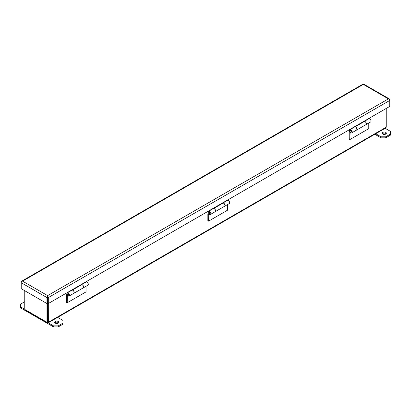 <?xml version="1.0" encoding="UTF-8"?>
<svg xmlns="http://www.w3.org/2000/svg" width="411" height="411" viewBox="0 0 411 411"><rect width="100%" height="100%" fill="white"/><g stroke="black" fill="none" stroke-linecap="round" stroke-linejoin="round"><path stroke-width="0.62" d="M24.763 301.684L20.55 304.114L20.55 306.837L24.763 309.267M48.226 322.815L53.533 325.877L58.249 325.877L62.96 323.159L62.96 320.436L57.653 317.374M24.763 305.358A2.081 1.202 180 0 1 24.65 304.962A2.081 1.202 180 0 1 24.763 304.572M58.249 321.459A2.081 1.202 180 0 1 58.86 322.311A2.081 1.202 180 0 1 56.775 323.514A2.081 1.202 180 0 1 54.694 322.311A2.081 1.202 180 0 1 55.978 321.197A2.081 1.202 180 0 1 58.249 321.459M58.249 325.877L58.249 326.915L53.533 326.915L53.533 325.877M20.55 306.837L20.55 307.87L53.533 326.915M58.249 326.915L62.96 324.192L62.96 323.159M58.655 322.825A2.081 1.202 -0 0 0 58.249 322.491A2.081 1.202 -0 0 0 54.894 322.825M86.048 286.262L86.048 291.882L67.199 302.763L66.495 302.357L66.495 295.679L66.885 293.464A1.834 1.058 60 0 1 67.245 292.884A1.834 1.058 60 0 1 69.079 293.942A1.834 1.058 60 0 1 69.079 296.059A1.834 1.058 60 0 1 67.378 295.216L67.466 295.139M81.671 284.556L86.094 282.003A1.834 1.058 60 0 1 87.928 283.061A1.834 1.058 60 0 1 87.928 285.177L83.253 287.875A1.834 1.058 60 0 1 83.212 287.895M67.394 295.062L67.199 302.763M68.575 295.196A0.832 0.483 -120 0 0 68.575 294.235A0.832 0.483 -120 0 0 67.743 293.752L67.625 293.819A0.832 0.483 60 0 1 68.041 293.86A0.832 0.483 60 0 1 68.586 294.595A0.832 0.483 60 0 1 68.462 295.262L68.575 295.196M67.882 295.771L67.199 296.167M81.671 284.623A1.834 1.058 60 0 1 83.356 285.958A1.834 1.058 60 0 1 83.253 287.875M69.079 296.059L73.754 293.362A1.834 1.058 -120 0 0 73.754 291.245A1.834 1.058 -120 0 0 71.92 290.187L67.245 292.884M71.617 290.361L71.617 290.089M72.387 290.109L72.372 290.058A1.834 1.058 60 0 1 73.975 291.491A1.834 1.058 60 0 1 73.826 293.315A1.834 1.058 60 0 1 73.79 293.336M72.321 289.683L72.321 290.104M73.826 293.315L83.176 287.921A1.834 1.058 -120 0 0 83.325 286.092A1.834 1.058 -120 0 0 81.722 284.664L72.372 290.058M81.671 284.689L81.671 284.284M47.635 296.403L47.635 295.622L388.405 98.881L363.345 84.409L363.345 84.085A1.439 0.832 -120 0 0 362.964 84.147L21.516 281.278A1.439 0.832 60 0 1 21.901 281.222A1.439 0.832 120 0 0 21.218 282.722L46.957 297.579A1.439 0.832 -60 0 1 47.635 296.079A1.439 0.832 60 0 1 48.313 297.579L389.762 100.448A1.439 0.832 -120 0 0 389.083 98.948A1.439 0.832 -60 0 1 389.464 99.005A1.439 0.832 -60 0 1 389.762 99.662L389.762 106.408L48.313 303.544L48.313 297.579M388.405 98.881L389.083 98.948L388.405 98.881M389.464 99.005L363.73 84.147A1.439 0.832 120 0 0 363.345 84.085L363.345 84.409L22.574 281.155L21.901 281.222L22.574 281.155L47.635 295.622L47.635 296.079L47.635 295.622M46.957 297.579L46.957 303.544L21.218 288.686L21.218 281.936A1.439 0.832 60 0 1 21.516 281.278M47.095 322.83L25.194 310.187L24.763 309.452L46.967 322.27L46.967 303.539L47.635 303.148L47.635 296.079L47.635 303.148L48.313 303.544L48.349 322.476L48.123 322.861L47.07 322.815L46.967 322.27L47.645 321.88L47.645 322.661M48.195 322.83L385.77 127.934L386.237 127.179L48.323 322.27L47.645 321.88L47.645 303.154L47.645 321.88M24.763 309.452L24.763 290.731M386.237 108.447L386.237 127.179M375.716 133.739L381.028 136.801L385.739 136.801L390.45 134.084L390.45 131.361L385.143 128.299M385.739 132.383A2.081 1.202 180 0 1 386.35 133.236A2.081 1.202 180 0 1 384.27 134.438A2.081 1.202 180 0 1 382.184 133.236A2.081 1.202 180 0 1 383.473 132.121A2.081 1.202 180 0 1 385.739 132.383M385.739 136.801L385.739 137.839L381.028 137.839L381.028 136.801M374.822 134.253L381.028 137.839M385.739 137.839L390.45 135.116L390.45 134.084M386.15 133.75A2.081 1.202 -0 0 0 385.739 133.416A2.081 1.202 -0 0 0 382.389 133.75M47.635 298.838L47.635 296.793M368.775 123.033L368.775 128.653L349.925 139.535L349.222 139.129L349.222 132.45L349.612 130.236A1.834 1.058 60 0 1 349.972 129.655A1.834 1.058 60 0 1 351.806 130.713A1.834 1.058 60 0 1 351.806 132.83A1.834 1.058 60 0 1 350.105 131.982L350.187 131.91M364.398 121.327L368.821 118.774A1.834 1.058 60 0 1 370.65 119.832A1.834 1.058 60 0 1 370.65 121.949L365.975 124.646A1.834 1.058 60 0 1 365.939 124.667M350.121 131.833L349.925 139.535M351.302 131.962A0.832 0.483 -120 0 0 351.302 131.001A0.832 0.483 -120 0 0 350.47 130.523L350.352 130.59A0.832 0.483 60 0 1 350.768 130.631A0.832 0.483 60 0 1 351.313 131.366A0.832 0.483 60 0 1 351.184 132.034L351.302 131.962M350.609 132.542L349.925 132.933M364.398 121.389A1.834 1.058 60 0 1 366.083 122.73A1.834 1.058 60 0 1 365.975 124.646M351.806 132.83L356.476 130.133A1.834 1.058 -120 0 0 356.476 128.016A1.834 1.058 -120 0 0 354.647 126.958L349.972 129.655M354.344 127.133L354.344 126.86M355.114 126.881L355.099 126.829A1.834 1.058 60 0 1 356.702 128.263A1.834 1.058 60 0 1 356.553 130.087A1.834 1.058 60 0 1 356.517 130.107M355.047 126.449L355.047 126.876M356.553 130.087L365.903 124.692A1.834 1.058 -120 0 0 366.052 122.863A1.834 1.058 -120 0 0 364.449 121.43L355.099 126.829M364.398 121.461L364.398 121.055M227.411 204.647L227.411 210.268L208.562 221.149L207.858 220.743L207.858 214.064L208.249 211.85A1.834 1.058 60 0 1 208.608 211.269A1.834 1.058 60 0 1 210.442 212.328A1.834 1.058 60 0 1 210.442 214.444A1.834 1.058 60 0 1 208.742 213.602L208.824 213.525M223.034 202.942L227.458 200.388A1.834 1.058 60 0 1 229.287 201.447A1.834 1.058 60 0 1 229.287 203.563L224.617 206.26A1.834 1.058 60 0 1 224.576 206.281M208.757 213.448L208.562 221.149M209.939 213.581A0.832 0.483 -120 0 0 209.939 212.615A0.832 0.483 -120 0 0 209.107 212.138L208.988 212.204A0.832 0.483 60 0 1 209.405 212.246A0.832 0.483 60 0 1 209.949 212.98A0.832 0.483 60 0 1 209.821 213.648L209.939 213.581M209.245 214.157L208.562 214.547M223.034 203.008A1.834 1.058 60 0 1 224.719 204.344A1.834 1.058 60 0 1 224.617 206.26M210.442 214.444L215.112 211.747A1.834 1.058 -120 0 0 215.117 209.631A1.834 1.058 -120 0 0 213.283 208.572L208.608 211.269M212.98 208.747L212.98 208.475M213.751 208.495L213.735 208.444A1.834 1.058 60 0 1 215.338 209.877A1.834 1.058 60 0 1 215.189 211.701A1.834 1.058 60 0 1 215.153 211.722M213.684 208.069L213.684 208.49M215.189 211.701L224.54 206.307A1.834 1.058 -120 0 0 224.689 204.478A1.834 1.058 -120 0 0 223.086 203.044L213.735 208.444M223.034 203.075L223.034 202.669M67.625 293.819C66.983 294.846 67.26 295.324 68.462 295.262M350.352 130.59C349.71 131.612 349.987 132.095 351.184 132.034M208.988 212.204C208.346 213.232 208.624 213.71 209.821 213.648"/></g></svg>
